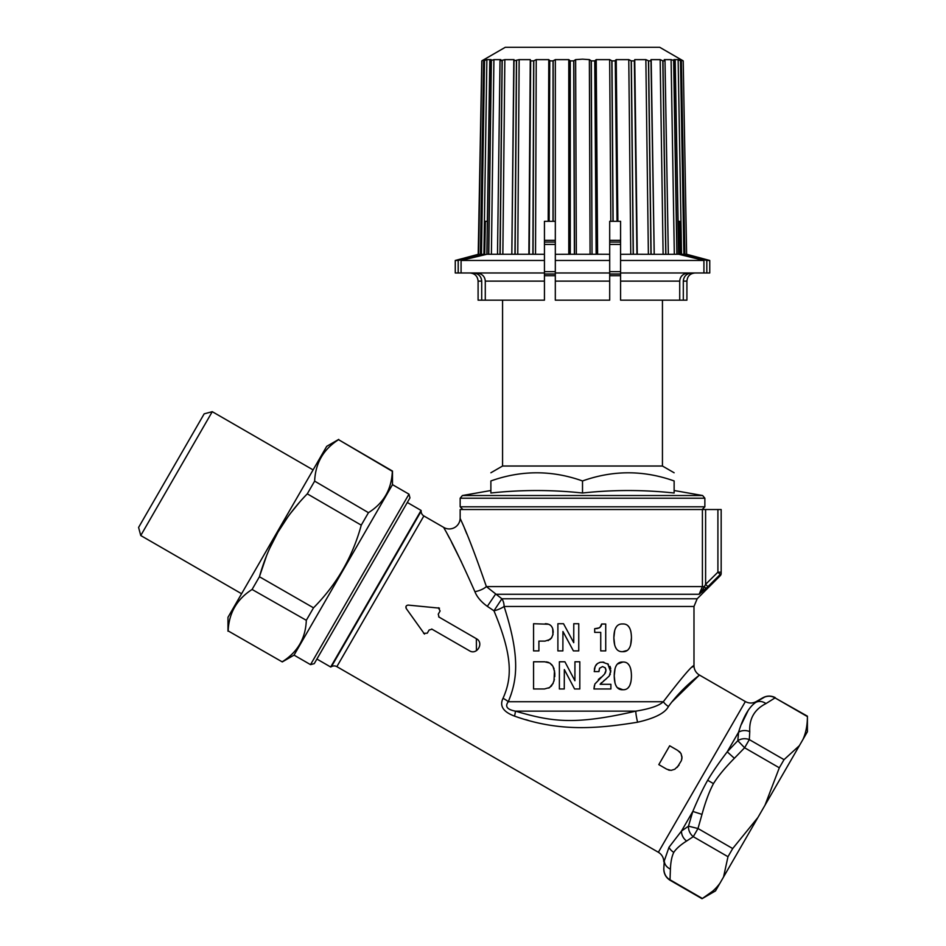 <?xml version="1.0" encoding="UTF-8"?>
<svg xmlns="http://www.w3.org/2000/svg" width="946" height="946" viewBox="0 0 946 946"><rect width="100%" height="100%" fill="white"/><g stroke="black" fill="none" stroke-linecap="round" stroke-linejoin="round"><path stroke-width="1.42" d="M464.498 528.341L466.839 534.005M692.531 667.013L693.986 665.617C691.975 665.606 681.759 677.643 663.323 701.731C659.185 705.692 650.008 708.838 635.807 711.144C573.335 725.594 551.234 721.502 515.404 711.144C507.091 709.571 504.726 706.426 508.298 701.731C517.166 680.304 520.477 657.435 504.1 606.469A10.879 7.651 90 0 0 501.865 598.783L486.374 586.591C465.834 527.159 459.945 519.129 460.158 518.065A10.879 10.879 155 0 1 443.84 527.478L423.867 515.948A5.439 5.439 0 0 1 421.147 511.242A5.439 5.439 0 0 0 421.088 510.426L330.686 667.013A5.439 5.439 0 0 0 331.431 666.646A5.439 5.439 0 0 1 336.859 666.646L658.369 852.275L745.365 701.565L699.425 675.042C700.75 674.474 683.201 686.146 668.444 706.52C665.085 713.048 654.798 718.286 637.592 722.212C595.602 729.047 558.377 731.719 514.529 716.122C503.201 711.877 499.358 705.953 503.012 698.337C511.526 679.228 513.784 658.12 493.954 610.797L487.332 606.351C481.112 601.857 476.961 596.961 474.892 591.664C450.107 535.743 443.698 528.542 443.84 527.478M474.892 591.664A10.879 4.198 -19.2 0 0 486.374 586.591L702.405 586.591L699.118 594.277L707.892 586.662L705.61 584.344L717.908 572.164L717.908 509.527L460.158 509.527L460.158 518.065M717.908 509.527L721.171 509.527L721.171 573.43L721.171 572.164L717.908 572.164L720.202 574.482L720.213 575.736L720.202 574.482A3.264 3.228 -0 0 0 721.171 572.164L721.171 572.164M707.892 586.662L720.202 574.482M721.171 573.43A3.264 3.264 0 0 1 720.213 575.736L697.167 598.783L501.865 598.783L493.954 610.797A10.879 3.441 -19.7 0 0 504.1 606.469L693.986 606.469L693.986 665.617A10.879 10.879 0 0 0 699.425 675.042L671.423 702.429M705.61 509.527L705.61 584.344L702.062 590.872L699.118 594.277L495.479 594.277L487.332 606.351M668.444 706.52A10.879 5.522 -146 0 1 663.323 701.731L508.298 701.731A10.879 3.914 25.6 0 0 503.012 698.337L503.095 698.172M511.23 694.057L508.546 701.14M551.211 638.42L552.925 634.778L552.724 628.889M552.18 627.494L551.518 626.429M549.839 624.904L549.153 624.537M548.444 624.242L533.568 623.721L533.568 650.907L538.901 650.907L538.901 641.104L545.05 641.104L550.312 639.342M548.112 640.643L551.743 637.651L553.091 633.926M562.941 631.502L562.87 650.907L562.941 631.502L573.406 650.907L578.751 650.907L578.751 623.721L573.773 623.721L573.737 642.677L563.52 623.721L557.892 623.721L557.892 650.907L562.87 650.907M597.281 628.546L596.607 628.652M599.244 627.872L594.691 628.712L594.691 632.389L600.734 632.389L600.734 650.907L605.724 650.907L605.724 624.017L601.632 624.017L599.989 627.387M601.632 624.017L601.561 624.762M601.337 625.507L600.935 626.276M616.213 627.139L615.373 628.629M614.711 630.462L613.859 637.793L614.699 645.148M631.017 632.354L630.592 630.497M629.894 628.617L629.196 627.352M629.019 627.092L628.156 626.063M630.627 645.006L631.443 637.793C631.301 628.274 628.369 623.674 622.634 623.982C616.898 623.662 613.978 628.274 613.859 637.793C613.978 647.36 616.898 651.983 622.634 651.664L627.021 650.493M628.168 649.571L629.043 648.518M629.386 647.986L629.906 646.993M615.373 646.993L616.224 648.518M548.692 662.496L547.651 662.153M546.918 661.999L546.209 661.893M552.038 664.979L549.827 663.051L544.648 661.786L533.568 661.786L533.568 688.972L544.435 688.972L549.626 687.541L553.233 683.118M554.072 668.869L553.717 667.864M554.77 676.627L554.794 673.28M554.699 672.204L552.937 666.268L549.827 663.051M553.989 681.108L554.462 670.501M550.974 686.429L551.885 685.412M548.715 688.085L549.626 687.541M564.336 669.567L564.265 688.972L564.336 669.567L574.589 688.972L579.815 688.972L579.815 661.786L574.943 661.786L574.908 680.742L564.904 661.786L559.382 661.786L559.382 688.972L564.265 688.972M594.644 667.852L594.36 669.39M596.678 664.198L595.921 665.121M601.017 662.188L599.267 662.567M610.761 672.038L607.722 663.725M603.844 662.176L600.166 662.318L597.47 663.524L595.2 666.351L594.23 671.589L598.972 671.589L599.563 668.183M610.726 668.917L610.454 667.628M610.347 667.273L609.922 666.28M609.981 674.805L610.3 674.049M603.773 680.73L606.126 679.015M610.891 684.289L610.891 688.972L610.891 684.289L600.131 684.289L601.49 682.645M594.384 685.625L593.946 688.972L610.891 688.972M601.207 677.147L598.333 679.512M605.889 669.484L605.913 671.234M605.57 672.511L605.274 673.103M605.014 667.592L605.617 668.597M598.972 671.589L599.516 668.302L602.543 666.575L605.156 667.77L605.972 670.383L604.529 674.12L594.88 684.005L593.946 688.972M617.442 687.695L622.811 689.729C628.428 690.048 631.313 685.424 631.443 675.858C631.301 666.339 628.428 661.739 622.811 662.046L617.478 664.057M616.532 665.192L615.704 666.705M615.042 668.562L614.226 675.858L615.03 683.178M631.029 670.43L630.556 668.408M630.308 667.651L629.918 666.67M629.09 665.18L628.191 664.092M628.191 687.683L629.09 686.583M629.93 685.07L631.006 681.475M615.692 685.058L616.532 686.571M525.728 719.622L528.128 720.308M447.08 533.603L449.433 538.097M451.632 542.354L461.565 562.208M702.405 509.527L702.405 586.591L704.439 586.591A3.264 0.875 47.1 0 1 705.562 588.897M702.062 590.872L701.837 592.149M406 606.433L406.224 608.503L424.518 634.08M439.488 608.148L408.199 605.097C406.118 605.405 405.456 606.54 406.224 608.503M476.441 650.682L476.346 638.68L438.696 616.898M431.695 629.019L469.393 650.742C476.95 655.602 484.34 642.795 476.346 638.68M680.174 752.354L679.263 751.491M681.96 757.793L681.002 753.489L677.738 750.438L669.685 745.779L658.806 764.616L666.717 769.181L671.057 770.375L674.77 769.252L679.015 765.196M681.759 759.331L681.936 758.219M677.23 767.348L681.404 760.596L681.983 757.025L681.002 753.489M668.278 769.926L669.591 770.281M637.592 722.212A10.879 1.301 -102.9 0 1 635.807 711.144L515.404 711.144A10.879 1.277 -72.8 0 1 514.529 716.122M712.539 891.298L702.393 898.487L670.016 879.792L670.407 869.09A10.879 9.212 6.7 0 1 664.269 860.884L663.796 868.889C663.832 873.678 665.842 877.415 669.827 880.111L670.016 879.792C666.185 877.687 664.116 874.057 663.796 868.889L664.269 860.884L668.999 847.261L681.475 831.073L688.475 826.165A10.879 9.046 60 0 0 693.276 836.678L727.982 856.709L732.701 848.55L757.935 817.45L802.906 739.547C805.909 732.937 807.411 725.286 807.411 716.583L775.034 697.9L807.411 716.169L807.411 731.743L802.906 739.547M748.215 710.375L741.546 724.116M670.407 869.09C670.714 861.83 671.849 856.248 673.8 852.346C676.224 848.68 680.493 844.908 686.607 841.029L693.276 836.678L697.994 828.519L688.475 826.165L692.815 811.432C698.03 798.956 702.984 788.574 707.667 780.273C712.515 772.066 719.043 762.582 727.226 751.822L737.809 740.694L738.578 732.18C743.308 716.867 749.043 706.934 755.783 702.381L762.488 697.971C767.111 695.653 771.286 695.629 775.034 697.9L765.953 703.588C754.447 709.405 749.055 718.759 749.764 731.636L749.315 739.606L784.033 759.65L799.37 745.661M686.607 841.029A10.879 9.212 53.3 0 1 681.475 831.073L692.815 811.432L701.991 814.388C705.515 801.558 709.346 791.305 713.473 783.619C718.097 776.158 725.062 767.714 734.38 758.29L744.608 747.766L749.315 739.606A10.879 9.046 0 0 0 737.809 740.694L744.608 747.766L779.315 767.797L784.033 759.65M764.995 805.212L779.315 767.797M727.982 856.709L723.548 876.989L757.935 817.45M702.393 898.487C709.985 894.088 715.862 888.968 720.024 883.103L718.925 884.605M723.548 876.989L715.507 890.919L702.027 898.7L669.827 880.111M770.777 696.339L770.044 696.256M765.066 696.824L757.072 701.435M316.91 659.055L330.686 667.013M407.312 502.468L421.088 510.426M310.536 664.636L408.968 494.155L409.961 497.88L314.249 663.643L310.536 664.636L294.052 655.129L282.286 661.916L228.152 630.911C228.908 613.008 236.89 599.185 252.085 589.464L259.429 576.741C263.946 560.694 270.118 545.83 277.947 532.172C285.869 518.562 295.649 505.791 307.284 493.847L314.64 481.124C315.456 463.102 323.437 449.291 338.562 439.677L392.484 471.061L392.484 484.648L294.052 655.129M408.968 494.155L392.484 484.648M282.452 661.644C297.694 652.007 305.653 638.219 306.315 620.304L313.516 607.829C336.693 584.462 352.61 556.898 361.254 525.148L368.455 512.673L314.64 481.124M368.455 512.673C383.638 503.142 391.597 489.354 392.33 471.333L392.484 471.061M392.33 471.333L338.562 439.677M361.254 525.148L307.284 493.847M313.516 607.829L259.429 576.741L266.606 555.633M306.315 620.304L252.085 589.464M282.286 661.916L228.152 630.911M299.444 502.373L290.387 513.477M288.057 516.611L277.947 532.172L269.622 548.491M227.986 631.195L227.986 617.289L326.689 446.346L338.727 439.393M241.585 593.745L140.753 535.531L212.271 411.676L313.091 469.89M140.753 535.531L138.589 527.442L204.17 413.851L212.271 411.676M423.619 633.347L427.285 633.181L429.117 630.001L432.097 629.208M439.05 617.147L438.258 614.179L440.103 610.986L438.4 607.734M671.057 770.375L674.77 769.252M553.209 632.436C553.126 626.678 550.477 623.769 545.251 623.721M573.773 623.721L573.737 642.677L563.52 623.721M600.296 627.092L598.451 628.191M622.634 651.664C628.369 651.983 631.313 647.348 631.443 637.793M552.783 684.017L554.403 679.394M574.943 661.786L574.908 680.742L564.904 661.786M608.408 664.281L602.33 662.082M600.131 684.289L609.236 676.023L610.844 670.584M599.516 668.302L602.543 666.575M599.066 670.749L599.125 669.922M622.811 662.046C617.206 661.727 614.344 666.339 614.226 675.858C614.332 685.424 617.194 690.048 622.811 689.729M462.878 509.527L460.158 506.808L704.865 506.808L702.145 509.527M582.511 480.958C613.043 470.079 643.587 470.079 674.131 480.958C674.131 470.079 674.131 470.079 674.131 480.958C674.131 470.079 674.131 470.079 674.131 480.958L674.131 493.008C643.587 489.709 613.043 489.709 582.511 493.008C551.967 489.709 521.423 489.709 490.879 493.008L490.879 480.958C490.879 470.079 490.879 470.079 490.879 480.958C490.879 470.079 490.879 470.079 490.879 480.958C521.423 470.079 551.967 470.079 582.511 480.958L582.511 493.008M490.879 472.775L502.574 466.023L662.448 466.023L674.131 472.775M555.314 275.688L544.447 275.688M620.576 275.688L609.697 275.688M555.314 250.134L555.314 247.485M609.697 247.828L609.697 250.134M620.576 240.343L609.697 240.343L609.697 221.317L609.697 300.166L555.314 300.166L555.326 221.317L555.314 240.343L544.447 240.343M615.338 60.816L617.029 221.317L615.267 60.863L611.979 60.863L613.126 221.317L610.82 221.317L620.576 221.317L620.576 254.356M553.043 60.863L553.008 221.317L548.195 221.317L549.153 221.317L549.744 60.863L553.043 60.863L555.337 59.622L568.783 59.622L570.261 60.863L573.702 60.863L575.641 59.622L582.511 59.16L589.37 59.622L591.309 60.863L592.019 254.261L591.191 60.804M615.267 60.863L617.029 221.317L617.88 221.317L616.224 59.622L628.771 59.622L631.349 60.863L633.347 254.261L620.576 254.308L620.576 300.166L683.308 300.166L683.308 281.128L686.914 281.128C687.399 276.173 690.119 273.453 695.073 272.968M609.697 221.317L610.82 221.317L609.662 59.622L611.979 60.863M609.697 254.285L596.24 254.226L594.857 60.804L596.146 254.261L594.75 60.863L596.228 59.622L609.662 59.622M596.146 254.261L592.019 254.261M570.261 60.863L570.261 254.261L591.912 254.273M570.261 254.261L570.166 60.804L570.166 254.249M570.142 254.273L555.314 254.32M609.697 260.469L555.314 260.469M609.697 272.968L555.314 272.968M553.174 60.804L553.138 221.317L555.326 221.317L555.337 59.622M544.447 254.332L544.447 221.317L548.195 221.317L548.786 59.622L549.744 60.863M549.768 60.438L549.094 221.317L549.673 60.816M485.357 221.317L487.367 221.317L485.357 221.317L484.719 254.356L478.203 254.332L481.81 60.863L483.997 59.622L485.44 59.622L483.654 60.863L486.871 59.622L491.116 59.622L489.815 60.863L493.918 59.622L500.789 59.622L500.032 60.863L504.845 59.622L514.033 59.622L513.844 60.863L519.153 59.622L530.268 59.622L530.659 60.863L533.662 60.863L536.24 59.622L548.786 59.622M530.659 60.863L529.275 254.261L544.447 254.285L544.447 300.166L481.703 300.166L481.703 281.128C481.266 276.256 478.463 273.536 473.272 272.968M486.859 254.261L489.803 60.84L486.93 254.249L461.08 260.469L461.08 272.968L458.195 272.968L458.195 260.469L463.658 259.038M476.571 272.968C482.011 273.607 484.908 276.327 485.286 281.128L485.286 300.166M476.678 255.645L481.928 254.285M544.447 221.399L544.447 223.327M701.364 259.038L706.343 260.339M678.105 221.317L679.535 221.317L680.139 254.332L683.059 254.285L706.816 260.469L706.816 272.968L620.576 272.968M691.739 272.968C686.548 273.536 683.745 276.256 683.308 281.128M703.93 272.968L703.93 260.469L678.613 254.226L675.196 60.863L673.895 59.622L678.14 59.622L680.635 60.863L684.041 254.273L683.059 254.285M688.44 272.968C683 273.607 680.103 276.327 679.725 281.128L679.725 300.166M616.224 59.622L615.243 60.438M683.213 60.863L686.619 254.273L684.75 254.226L681.357 60.863L679.571 59.622L683.201 60.863L659.729 47.3L505.282 47.3L481.798 60.863L478.428 254.261L455.263 260.469L458.195 260.469L481.821 254.32M594.75 60.863L591.309 60.863M668.314 254.261L664.991 60.863L664.222 59.622L671.092 59.622L675.196 60.863L678.696 254.249L668.586 254.332L636.942 254.261L634.352 60.863L631.349 60.863M634.352 60.863L634.742 59.622L645.858 59.622L648.601 60.863L651.12 254.261M633.347 254.261L636.942 254.261L634.742 59.622L637.273 254.332M654.183 254.226L651.167 60.863L648.601 60.863M654.005 241.951L650.978 59.622L660.166 59.622L662.945 60.863L665.889 254.261M651.179 60.804L650.978 59.622L650.99 60.627M668.337 254.249L665.003 60.84L662.945 60.863M684.017 254.261L684.857 254.261L681.357 60.851L680.635 60.863M514.021 60.627L511.845 254.261L486.871 254.261M528.885 254.273L530.268 59.622L529.24 254.249L511.845 254.261L513.844 60.804M478.605 254.332L481.892 60.816M480.414 254.261L483.654 60.851L480.426 254.261M481.313 254.261L484.376 60.863M481.479 254.332L484.506 60.804M481.703 281.128L478.097 281.128L478.097 300.166L481.703 300.166M455.263 260.469L455.263 272.968L458.195 272.968M529.275 254.261L530.611 60.816M544.447 260.469L461.08 260.469M544.447 272.968L461.08 272.968M488.585 254.261L491.222 60.863M488.763 254.332L491.364 60.804M500.032 60.863L497.501 254.261L500.008 60.84M499.973 254.261L502.066 60.863M500.15 254.332L502.196 60.816M514.955 254.261L516.421 60.863M515.132 254.332L516.575 60.804M532.894 254.261L533.662 60.863M533.059 254.332L533.792 60.816M574.518 254.332L573.82 60.804M574.399 254.261L573.702 60.863M686.583 254.261L709.748 260.469L706.816 260.469M709.748 260.469L709.748 272.968L706.816 272.968M686.914 281.128L686.914 300.166L683.308 300.166M680.505 60.804L683.887 254.249M685.022 254.297L686.477 254.273M703.93 260.469L620.576 260.469M631.207 60.804L633.205 254.249M648.448 60.804L650.966 254.249M662.803 60.804L665.748 254.249M673.647 60.804L676.875 254.249M673.788 60.863L677.017 254.261M336.859 666.646L423.867 515.948M765.953 703.588A10.879 9.212 53.3 0 0 755.783 702.381L756.244 701.565C752.626 703.505 748.995 703.505 745.365 701.565M734.38 758.29L727.226 751.822L738.578 732.18A10.879 9.212 6.7 0 1 749.764 731.636M668.999 847.261A10.879 9.425 30 0 0 673.8 852.346M707.667 780.273L713.473 783.619M701.991 814.388L697.994 828.519L732.701 848.55M421.147 511.242L331.431 666.646M674.131 490.513L702.618 495.527L704.865 498.211L460.158 498.211L460.158 506.808M702.618 495.527L462.405 495.527L460.158 498.211M544.447 273.997L555.314 273.997M555.314 244.411L544.447 244.411M544.447 271.632L555.314 271.632M609.697 271.632L620.576 271.632M620.576 244.411L609.697 244.411M611.837 60.804L612.984 221.317M596.228 59.622L597.612 254.32M609.697 281.128L555.314 281.128M568.783 59.622L568.783 254.273M536.24 59.622L535.531 254.32M544.447 242.046L555.314 242.046M609.697 242.046L620.576 242.046M628.771 59.622L630.769 254.273M483.997 59.622L483.985 60.65M486.871 59.622L483.926 254.344M544.447 281.128L485.286 281.128M493.918 59.622L491.4 254.297M504.845 59.622L502.846 254.308M519.153 59.622L517.769 254.308M575.641 59.622L576.339 254.32M589.37 59.622L590.079 254.273M678.14 59.622L681.522 254.308M681.014 59.622L681.025 60.65M645.858 59.622L648.377 254.285M660.166 59.622L663.111 254.285M671.092 59.622L674.321 254.285M679.725 281.128L620.576 281.128M620.576 273.997L609.697 273.997M697.167 598.783L693.986 606.469M663.796 861.688C663.666 857.584 661.857 854.439 658.369 852.275M756.244 701.565L762.488 697.971C766.638 695.606 770.884 695.476 775.212 697.58M704.865 498.211L704.865 506.808M490.879 490.513L462.405 495.527M662.448 466.023L662.448 300.166M478.097 281.128C477.612 276.173 474.892 273.453 469.937 272.968M513.808 60.828L511.81 254.249M634.399 60.828L636.989 254.238M651.203 60.828L654.23 254.238M502.574 466.023L502.574 300.166"/></g></svg>
